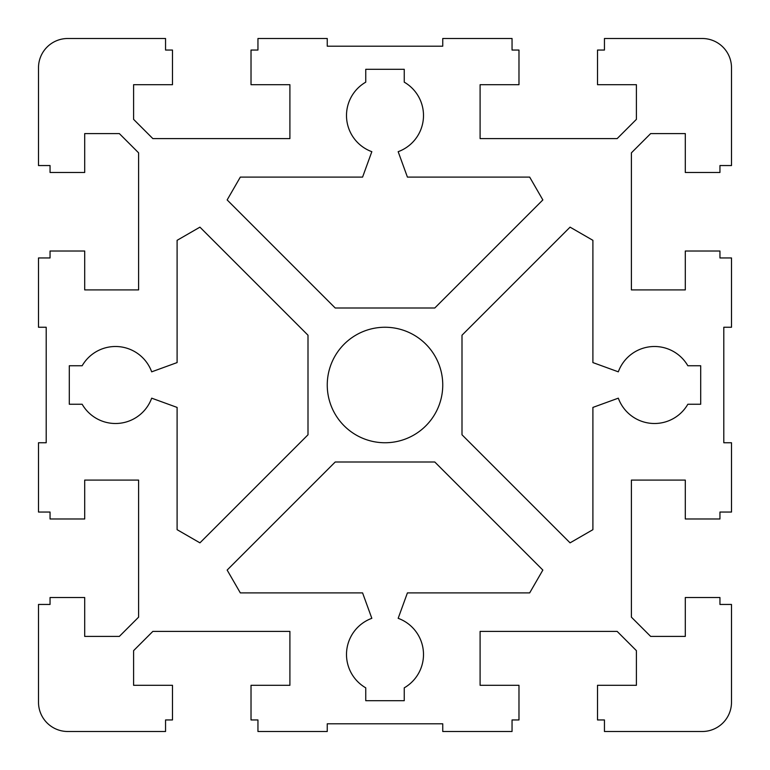 <?xml version="1.0" encoding="UTF-8"?>
<svg xmlns="http://www.w3.org/2000/svg" width="770" height="770" viewBox="0 0 770 770"><rect width="100%" height="100%" fill="white"/><g stroke="black" fill="none" stroke-linecap="round" stroke-linejoin="round"><path stroke-width="1.16" d="M365.75 700.7L365.75 687.841A38.5 38.5 0 0 1 371.833 618.32L362.583 592.9L240.327 592.9L227.15 570.069L335.219 462L434.781 462L542.85 570.069L529.673 592.9L407.417 592.9L398.167 618.32A38.5 38.5 0 0 1 404.25 687.841L404.25 700.7L365.75 700.7M69.3 404.25L69.3 365.75L82.159 365.75A38.5 38.5 0 0 1 151.68 371.833L177.1 362.583L177.1 240.327L199.93 227.15L308 335.219L308 434.781L199.93 542.85L177.1 529.673L177.1 407.417L151.68 398.167A38.5 38.5 0 0 1 82.159 404.25L69.3 404.25M362.583 177.1L371.833 151.68A38.5 38.5 0 0 1 365.75 82.159L365.75 69.3L404.25 69.3L404.25 82.159A38.5 38.5 0 0 1 398.167 151.68L407.417 177.1L529.673 177.1L542.85 199.93L434.781 308L335.219 308L227.15 199.93L240.327 177.1L362.583 177.1M462 434.781L462 335.219L570.069 227.15L592.9 240.327L592.9 362.583L618.32 371.833A38.5 38.5 0 0 1 687.841 365.75L700.7 365.75L700.7 404.25L687.841 404.25A38.5 38.5 0 0 1 618.32 398.167L592.9 407.417L592.9 529.673L570.069 542.85L462 434.781M442.75 385A57.75 57.75 0 0 1 356.125 435.012A57.75 57.75 0 0 1 356.125 334.989A57.75 57.75 0 0 1 442.75 385M38.5 604.45L50.05 604.45L50.05 597.52L84.7 597.52L84.7 636.405L119.35 636.405L138.6 617.155L138.6 480.095L84.7 480.095L84.7 518.98L50.05 518.98L50.05 512.05L38.5 512.05L38.5 442.75L46.2 442.75L46.2 327.25L38.5 327.25L38.5 257.95L50.05 257.95L50.05 251.02L84.7 251.02L84.7 289.905L138.6 289.905L138.6 152.845L119.35 133.595L84.7 133.595L84.7 172.48L50.05 172.48L50.05 165.55L38.5 165.55L38.5 67.76A29.26 29.26 0 0 1 67.76 38.5L165.55 38.5L165.55 50.05L172.48 50.05L172.48 84.7L133.595 84.7L133.595 119.35L152.845 138.6L289.905 138.6L289.905 84.7L251.02 84.7L251.02 50.05L257.95 50.05L257.95 38.5L327.25 38.5L327.25 46.2L442.75 46.2L442.75 38.5L512.05 38.5L512.05 50.05L518.98 50.05L518.98 84.7L480.095 84.7L480.095 138.6L617.155 138.6L636.405 119.35L636.405 84.7L597.52 84.7L597.52 50.05L604.45 50.05L604.45 38.5L702.24 38.5A29.26 29.26 0 0 1 731.5 67.76L731.5 165.55L719.95 165.55L719.95 172.48L685.3 172.48L685.3 133.595L650.65 133.595L631.4 152.845L631.4 289.905L685.3 289.905L685.3 251.02L719.95 251.02L719.95 257.95L731.5 257.95L731.5 327.25L723.8 327.25L723.8 442.75L731.5 442.75L731.5 512.05L719.95 512.05L719.95 518.98L685.3 518.98L685.3 480.095L631.4 480.095L631.4 617.155L650.65 636.405L685.3 636.405L685.3 597.52L719.95 597.52L719.95 604.45L731.5 604.45L731.5 702.24A29.26 29.26 0 0 1 702.24 731.5L604.45 731.5L604.45 719.95L597.52 719.95L597.52 685.3L636.405 685.3L636.405 650.65L617.155 631.4L480.095 631.4L480.095 685.3L518.98 685.3L518.98 719.95L512.05 719.95L512.05 731.5L442.75 731.5L442.75 723.8L327.25 723.8L327.25 731.5L257.95 731.5L257.95 719.95L251.02 719.95L251.02 685.3L289.905 685.3L289.905 631.4L152.845 631.4L133.595 650.65L133.595 685.3L172.48 685.3L172.48 719.95L165.55 719.95L165.55 731.5L67.76 731.5A29.26 29.26 0 0 1 38.5 702.24L38.5 604.45"/></g></svg>
